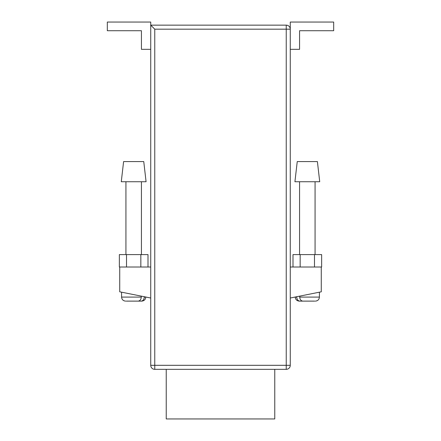 <?xml version="1.0" encoding="UTF-8"?>
<svg xmlns="http://www.w3.org/2000/svg" width="441" height="441" viewBox="0 0 441 441"><rect width="100%" height="100%" fill="white"/><g stroke="black" fill="none" stroke-linecap="round" stroke-linejoin="round"><path stroke-width="0.66" d="M166.235 369.338L166.235 418.95L274.765 418.95L274.765 369.338M154.763 29.183L154.763 365.308L286.237 365.308L286.237 369.338A4.03 4.03 0 0 0 290.266 365.308A4.03 4.03 0 0 1 286.237 369.338L154.763 369.338A4.03 4.03 0 0 1 150.734 365.308L150.734 25.148L286.237 25.148A4.03 4.03 0 0 1 290.266 29.183L290.266 365.308L286.237 365.308L286.237 29.183L154.763 29.183L150.734 25.148L150.734 22.05L107.323 22.05L107.323 30.732L141.429 30.732L141.429 49.337L150.734 49.337M150.734 298.017L119.726 291.815L119.726 267.009L150.734 267.009M290.266 298.017L321.274 291.815L321.274 267.009L290.266 267.009M290.266 29.183L286.237 29.183L286.237 25.148A4.03 4.03 0 0 1 290.266 29.183L290.266 22.05L333.677 22.05L333.677 30.732L299.571 30.732L299.571 49.337L290.266 49.337M321.274 267.009L321.643 267.009L321.643 254.606L314.483 254.606L314.483 267.009M293 267.009L293 254.606L314.483 254.606M300.161 254.606L300.161 267.009M148 267.009L148 254.606L119.357 254.606L119.357 267.009L119.726 267.009M140.839 254.606L140.839 267.009M126.517 254.606L126.517 267.009M143.755 161.582L123.601 161.582L121.275 181.742L146.081 181.742L143.755 161.582M141.274 296.126L141.274 297.091C141.07 299.566 140.012 300.911 138.099 301.12L126.269 301.12M126.914 301.12L136.859 301.12M144.262 296.727L144.262 297.091L145.773 297.025M141.743 301.12L141.087 301.12C143 300.916 144.058 299.571 144.262 297.091M136.953 301.12L141.087 301.12M317.399 161.582L319.725 181.742L294.919 181.742L297.245 161.582L317.399 161.582M296.738 296.727L296.738 297.091L295.227 297.025M299.726 296.126L299.726 297.091C299.93 299.566 300.988 300.911 302.901 301.12L314.731 301.12M314.086 301.12L304.141 301.12M304.047 301.12L299.913 301.12C298 300.916 296.942 299.571 296.738 297.091M295.227 297.091C295.47 299.538 296.81 300.883 299.263 301.12L299.913 301.12M154.763 369.338L154.763 365.308L150.734 365.308M121.584 292.19L121.584 297.091L141.274 297.091M319.416 292.19L319.416 297.091L299.726 297.091M125.928 181.742L125.928 254.606M141.429 181.742L141.429 254.606M145.773 297.091C145.53 299.538 144.19 300.883 141.737 301.12M121.584 297.091C121.826 299.538 123.166 300.883 125.619 301.12M299.571 181.742L299.571 254.606M315.072 181.742L315.072 254.606M319.416 297.091C319.174 299.538 317.834 300.883 315.381 301.12"/></g></svg>
